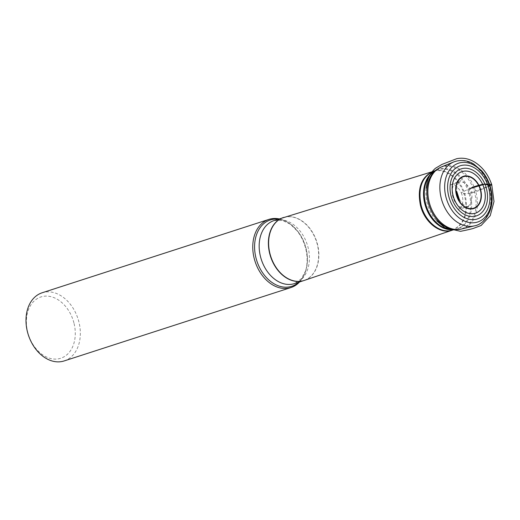 <?xml version="1.0" encoding="UTF-8"?>
<svg xmlns="http://www.w3.org/2000/svg" width="520" height="520" viewBox="0 0 520 520"><rect width="100%" height="100%" fill="white"/><g stroke="black" fill="none" stroke-linecap="round" stroke-linejoin="round"><path stroke-width="0.39" stroke-dasharray="2.6 1.95" d="M278.337 219.18A34.853 25.402 -107.9 0 1 287.423 222.17A34.853 25.402 -107.9 0 1 304.343 274.469A34.853 25.402 -107.9 0 1 298.733 282.217M299.579 281.944A35.815 26.111 72.1 0 0 303.901 275.411A35.815 26.111 72.1 0 0 305.597 248.261A35.815 26.111 72.1 0 0 286.514 221.663A35.815 26.111 72.1 0 0 279.182 218.907M73.925 322.913A32.227 23.497 72.1 0 0 32.312 302.978A32.227 23.497 72.1 0 0 46.267 356.935A32.227 23.497 72.1 0 0 73.925 322.913M64.194 360.925A35.815 26.111 72.1 0 0 78.826 321.633A35.815 26.111 72.1 0 0 42.139 292.78M490.041 185.783L467.987 193.642L469.879 188.636C466.388 182.852 462.137 180.745 457.132 182.306C446.934 186.004 453.603 210.223 465.244 207.357C471.315 207.071 474.234 195.708 469.879 188.636C465.862 190.261 463.021 191.711 461.357 192.978C456.963 183.885 450.84 184.093 449.95 185.198L461.038 180.433C459.219 180.953 455.351 185.861 457.314 194.591C460.649 203.164 464.711 207.161 469.515 206.583L457.737 209.222L460.259 207.87C461.825 206.863 464.51 201.181 461.357 192.978C463.079 194.201 467.61 193.947 474.968 192.212L490.041 185.783M294.489 283.589A33.124 24.148 72.1 0 0 307.268 244.634A33.124 24.148 72.1 0 0 274.092 220.552L282.581 220.506L290.505 224.315L298.656 232.466C303.036 238.537 305.806 245.394 306.963 253.045C307.86 259.584 307.405 265.538 305.591 270.907L301.353 278.7L294.489 283.589M453.804 161.915A33.638 24.524 -107.9 0 1 488.703 185.926A33.638 24.524 -107.9 0 1 474.487 225.836M461.494 229.028A32.676 23.816 72.1 0 0 475.306 190.261A32.676 23.816 72.1 0 0 441.409 166.94M436.572 169.631A32.441 23.647 -107.9 0 1 474.74 193.239A32.441 23.647 -107.9 0 1 456.001 229.678M454.188 229.671L455.943 229.197L452.303 229.665A31.259 22.789 72.1 0 0 470.366 194.558A31.259 22.789 72.1 0 0 433.582 171.802L436.807 170.053A31.103 22.672 -107.9 0 1 469.411 194.85A31.103 22.672 -107.9 0 1 455.943 229.197A31.103 22.672 -107.9 0 1 453.466 229.671M434.519 171.119A31.103 22.672 -107.9 0 1 436.807 170.053L435.103 170.697M452.316 230.172L451.997 230.269C464.262 225.225 468.728 213.85 465.387 196.131C461.286 178.808 445.003 166.413 432.998 171.503L433.29 171.392C445.218 167.239 460.7 179.543 464.704 196.352C468.007 213.421 463.873 224.692 452.303 230.172L452.16 230.224M304.181 280.449A33.124 24.148 72.1 0 0 316.719 241.579A33.124 24.148 72.1 0 0 283.79 217.419M283.556 217.497A33.124 24.148 -107.9 0 1 317.252 244.257A33.124 24.148 -107.9 0 1 303.947 280.527M426.094 188.221L425.874 190.6C425.763 196.905 426.504 202.156 428.097 206.349C428.09 206.778 431.412 214.962 434.96 218.842L436.612 220.733M287.423 222.17L286.514 221.663M304.343 274.469L303.901 275.411"/><path stroke-width="0.78" d="M298.733 282.217A34.853 25.402 -107.9 0 1 256.055 258.206A34.853 25.402 -107.9 0 1 278.337 219.18M451.081 195.975A24.7 18.005 -107.9 0 1 472.284 169.897A24.7 18.005 -107.9 0 1 482.976 211.256A24.7 18.005 -107.9 0 1 451.081 195.975M448.773 196.443A27.93 20.358 -107.9 0 1 472.738 166.959A27.93 20.358 -107.9 0 1 484.829 213.72A27.93 20.358 -107.9 0 1 448.773 196.443M279.182 218.907A35.815 26.111 72.1 0 0 268.911 219.401A35.815 26.111 72.1 0 0 254.274 258.7A35.815 26.111 72.1 0 0 290.959 287.553A35.815 26.111 72.1 0 0 299.579 281.944M268.911 219.401L42.139 292.78A35.815 26.111 72.1 0 0 28.327 334.893A35.815 26.111 72.1 0 0 64.194 360.925L290.959 287.553M436.612 220.733L444.769 227.689L460.531 231.328L463.424 230.737C464.965 230.412 473.005 228.774 474.37 228.02L481.117 225.505L490.197 215.742L494 201.539L491.725 184.652C490.224 184.054 487.494 183.905 483.522 184.203C477.822 185.341 473.272 186.817 469.879 188.636L484.965 184.08L490.041 185.783L491.725 184.652C488.241 174.499 482.463 166.927 474.39 161.941C468.598 158.542 462.663 157.476 456.606 158.73L441.928 164.43L435.428 168.285C431.405 171.821 428.649 176.475 427.141 182.234L426.094 188.221M433.134 171.438L274.092 220.552A33.124 24.148 72.1 0 0 260.559 256.893A33.124 24.148 72.1 0 0 294.489 283.589L303.713 280.605A33.124 24.148 -107.9 0 1 269.783 253.91A33.124 24.148 -107.9 0 1 283.322 217.568A33.124 24.148 -107.9 0 1 283.556 217.497M456.671 194.87A16.549 12.064 72.1 0 0 478.043 205.108A16.549 12.064 72.1 0 0 470.88 177.398A16.549 12.064 72.1 0 0 456.671 194.87M480.675 189.982A16.945 12.35 -107.9 0 1 472.771 208.832A16.945 12.35 -107.9 0 1 456.397 194.922A16.945 12.35 -107.9 0 1 464.301 176.078A16.945 12.35 -107.9 0 1 480.675 189.982M453.082 195.578A21.821 15.905 72.1 0 0 474.168 213.486A21.821 15.905 72.1 0 0 484.348 189.222A21.821 15.905 72.1 0 0 463.262 171.308A21.821 15.905 72.1 0 0 453.082 195.578M453.057 195.578A21.853 15.932 -107.9 0 1 471.809 172.51A21.853 15.932 -107.9 0 1 481.273 209.099A21.853 15.932 -107.9 0 1 453.057 195.578M445.959 197.093A30.921 22.542 72.1 0 0 485.888 216.222A30.921 22.542 72.1 0 0 472.498 164.45A30.921 22.542 72.1 0 0 445.959 197.093M441.272 198.38A33.638 24.524 -107.9 0 1 453.804 161.915C462.781 158.672 470.138 161.727 473.772 164.053L481.819 170.892C487.422 177.535 490.763 185.328 491.835 194.272C493.974 210.867 484.088 224.51 474.487 225.836A33.638 24.524 -107.9 0 1 441.272 198.38M453.804 161.915L441.409 166.94A32.676 23.816 72.1 0 0 429.234 202.358A32.676 23.816 72.1 0 0 461.494 229.028L474.487 225.836M428.259 202.696A32.441 23.647 -107.9 0 1 436.572 169.631L433.582 171.802A31.259 22.789 72.1 0 0 426.29 206.122A31.259 22.789 72.1 0 0 452.303 229.665L456.001 229.678A32.441 23.647 -107.9 0 1 428.259 202.696M453.466 229.671A31.103 22.672 -107.9 0 1 425.562 206.362A31.103 22.672 -107.9 0 1 434.519 171.119M433.29 171.392L432.985 171.496C421.791 177.203 417.826 188.416 421.109 205.14C425.061 221.683 440.128 233.935 452.004 230.263L454.188 229.671M283.79 217.419A33.124 24.148 72.1 0 0 270.01 253.838A33.124 24.148 72.1 0 0 304.181 280.449L303.713 280.605A33.124 24.148 -107.9 0 0 303.947 280.527M452.062 230.25C440.115 234.598 424.469 222.274 420.44 205.355C417.151 188.448 421.207 177.203 432.607 171.626M457.691 195.936L456.716 191.347L459.609 200.297L457.691 195.936M432.985 171.496L435.103 170.697M452.16 230.224L304.181 280.449M461.494 229.028L456.001 229.678M441.409 166.94L436.572 169.631"/></g></svg>
